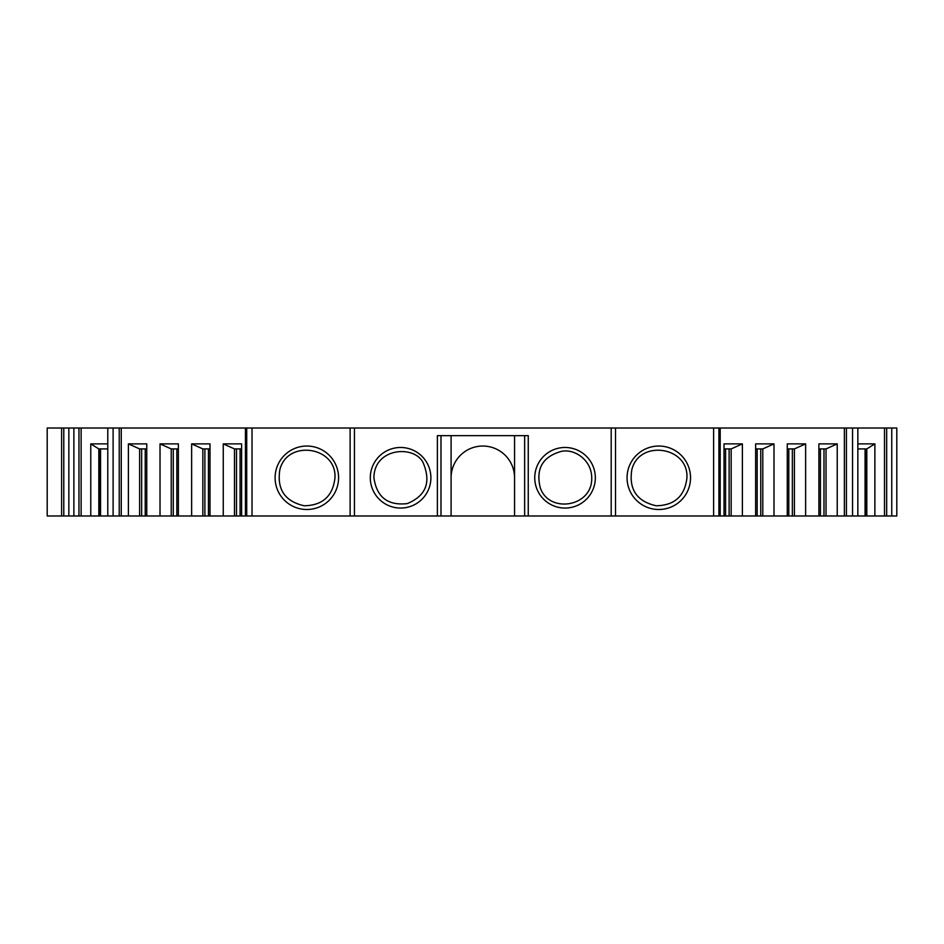 <?xml version="1.0" encoding="UTF-8"?>
<svg xmlns="http://www.w3.org/2000/svg" width="944" height="944" viewBox="0 0 944 944"><rect width="100%" height="100%" fill="white"/><g stroke="black" fill="none" stroke-linecap="round" stroke-linejoin="round"><path stroke-width="1.42" d="M78.966 428.01L78.966 515.99L63.779 515.99L63.779 428.01L713.605 428.01L713.605 515.99L241.605 515.99L241.605 443.881L223.256 443.881L234.478 448.919L241.605 448.919M514.551 477.77A31.73 31.73 0 0 0 482.821 446.04A31.73 31.73 0 0 0 451.09 477.77M437.379 515.99L437.379 435.656L440.99 435.656L440.99 515.99M528.251 515.99L528.251 435.656L440.99 435.656M451.09 435.656L451.09 515.99M63.779 515.99L47.2 515.99L47.2 428.01L63.779 428.01M713.605 428.01L896.8 428.01L896.8 515.99L884.504 515.99L884.504 428.01M78.966 515.99L241.605 515.99M852.538 428.01L852.538 515.99L884.504 515.99M852.538 515.99L844.384 515.99L844.384 428.01M713.605 515.99L844.384 515.99M514.551 435.656L514.551 515.99M690.536 477.77A31.73 31.73 0 0 0 642.935 450.288A31.73 31.73 0 0 0 642.935 505.252A31.73 31.73 0 0 0 690.536 477.77M615.523 428.01L615.523 515.99M350.118 428.01L350.118 515.99M252.024 428.01L252.024 515.99M338.577 477.77A31.73 31.73 0 0 0 290.976 450.288A31.73 31.73 0 0 0 290.976 505.252A31.73 31.73 0 0 0 338.577 477.77M857.848 515.99L857.848 428.01M837.234 515.99L837.234 443.881L818.885 443.881L818.885 515.99M724.024 515.99L724.024 443.881L742.385 443.881L742.385 515.99M755.648 515.99L755.648 443.881L773.997 443.881L773.997 515.99M787.261 515.99L787.261 443.881L805.621 443.881L805.621 515.99M818.885 448.919L826.024 448.919L837.234 443.881M823.982 515.99L823.982 448.919M826.024 515.99L826.024 448.919M794.4 515.99L794.4 448.919L805.621 443.881M787.261 448.919L794.4 448.919M792.358 515.99L792.358 448.919M762.787 515.99L762.787 448.919L773.997 443.881M755.648 448.919L762.787 448.919M760.746 515.99L760.746 448.919M731.163 515.99L731.163 448.919L742.385 443.881M724.024 448.919L731.163 448.919M729.122 515.99L729.122 448.919M107.781 515.99L107.781 428.01M121.257 515.99L121.257 428.01M128.396 515.99L128.396 443.881L146.757 443.881L146.757 515.99M160.02 515.99L160.02 443.881L178.369 443.881L178.369 515.99M191.632 515.99L191.632 443.881L209.993 443.881L209.993 515.99M223.256 515.99L223.256 443.881M236.507 515.99L236.507 448.919M234.478 515.99L234.478 448.919M191.632 443.881L202.854 448.919L209.993 448.919M204.895 515.99L204.895 448.919M202.854 515.99L202.854 448.919M160.02 443.881L171.23 448.919L178.369 448.919M173.271 515.99L173.271 448.919M171.23 515.99L171.23 448.919M128.396 443.881L139.618 448.919L146.757 448.919M141.659 515.99L141.659 448.919M139.618 515.99L139.618 448.919M595.334 477.77A30.291 30.291 0 0 0 549.892 451.539A30.291 30.291 0 0 0 549.892 504.002A30.291 30.291 0 0 0 595.334 477.77M370.308 477.77A30.291 30.291 0 0 1 415.749 451.539A30.291 30.291 0 0 1 415.749 504.002A30.291 30.291 0 0 1 370.308 477.77M81.125 515.99L81.125 428.01M90.766 515.99L90.766 443.881L107.781 443.881M90.766 443.881L98.825 448.919L107.781 448.919M99.698 515.99L99.698 448.919M98.825 515.99L98.825 448.919M68.841 515.99L68.841 428.01M896.8 515.99L896.8 428.01M886.676 428.01L886.676 515.99M874.876 515.99L874.876 443.881L857.848 443.881M857.848 448.919L866.804 448.919L874.876 443.881M865.943 515.99L865.943 448.919M866.804 515.99L866.804 448.919M524.652 435.656L524.652 515.99M718.927 515.99L718.927 428.01M820.407 515.99L820.407 448.919M788.795 515.99L788.795 448.919M757.171 515.99L757.171 448.919M725.558 515.99L725.558 448.919M846.414 428.01L846.414 515.99M246.714 428.01L246.714 515.99M113.103 515.99L113.103 428.01M240.083 515.99L240.083 448.919M208.459 515.99L208.459 448.919M176.847 515.99L176.847 448.919M145.223 515.99L145.223 448.919M119.215 515.99L119.215 428.01M611.193 515.99L611.193 428.01M354.437 515.99L354.437 428.01M100.56 515.99L100.56 448.919M73.88 515.99L73.88 428.01M61.62 515.99L61.62 428.01M891.761 428.01L891.761 515.99M865.082 515.99L865.082 448.919M686.925 477.77C684.848 496.096 674.594 505.429 656.151 505.772C636.893 501.394 628.763 489.44 631.784 469.923C638.84 439.243 688.707 446.335 686.925 477.77M720.189 515.99L720.189 428.01M245.44 428.01L245.44 515.99M591.723 477.77C591.699 460.283 574.955 448.719 561.692 451.291C542.8 456.459 535.649 468.554 540.228 487.588C548.83 514.043 592.738 507.034 591.723 477.77M373.918 477.77C376.668 497.158 387.772 505.772 407.23 503.612C425.331 496.131 430.912 483.234 423.986 464.908C417.826 444.659 374.072 446.359 373.918 477.77M334.967 477.77C332.89 496.096 322.636 505.429 304.192 505.772C284.935 501.394 276.816 489.44 279.825 469.923C286.882 439.243 336.748 446.335 334.967 477.77"/></g></svg>
